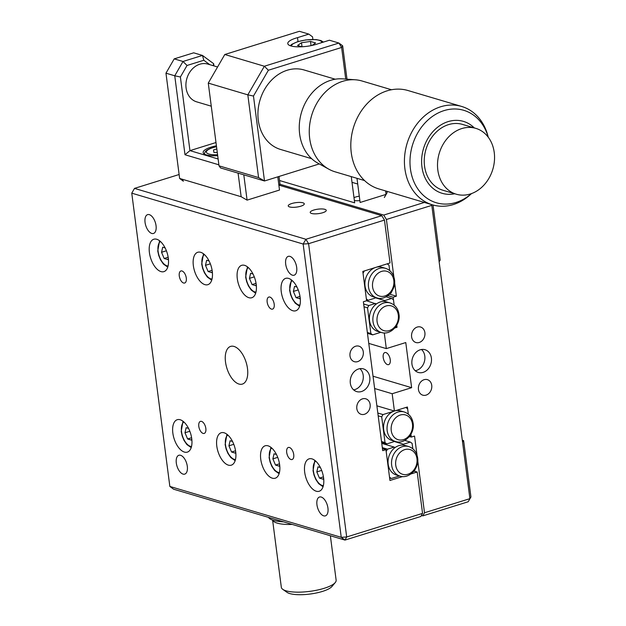 <?xml version="1.0" encoding="UTF-8"?>
<svg xmlns="http://www.w3.org/2000/svg" width="626" height="626" viewBox="0 0 626 626"><rect width="100%" height="100%" fill="white"/><g stroke="black" fill="none" stroke-linecap="round" stroke-linejoin="round"><path stroke-width="0.94" d="M423.137 372.368A11.839 9.64 106.5 0 0 431.455 360.944A11.839 9.64 106.5 0 0 425.038 349.731A11.839 9.64 106.5 0 0 420.202 349.801A11.839 9.64 106.5 0 0 411.885 361.233A11.839 9.64 106.5 0 0 418.301 372.439A11.839 9.64 106.5 0 0 423.137 372.368M415.226 370.709A11.839 9.64 106.5 0 0 416.54 370.412A11.839 9.64 106.5 0 0 424.522 361.1A11.839 9.64 106.5 0 0 421.525 349.504M426.087 395.116A8.091 6.589 106.5 0 0 431.776 387.306A8.091 6.589 106.5 0 0 427.394 379.646A8.091 6.589 106.5 0 0 424.084 379.7A8.091 6.589 106.5 0 0 418.403 387.502A8.091 6.589 106.5 0 0 422.785 395.162A8.091 6.589 106.5 0 0 426.087 395.116M419.256 342.469A8.091 6.589 106.5 0 0 424.937 334.667A8.091 6.589 106.5 0 0 420.555 327.007A8.091 6.589 106.5 0 0 417.252 327.054A8.091 6.589 106.5 0 0 411.564 334.863A8.091 6.589 106.5 0 0 415.946 342.524A8.091 6.589 106.5 0 0 419.256 342.469M390.241 359.637A6.315 3.224 -107.3 0 0 384.849 352.563A6.315 3.224 -107.3 0 0 383.214 357.548A6.315 3.224 -107.3 0 0 388.605 364.629A6.315 3.224 -107.3 0 0 390.241 359.637M359.293 196.173A8.091 2.246 -7.4 0 0 355.881 196.947A8.091 2.246 -7.4 0 0 354.003 197.675M354.371 200.508A8.091 2.246 -7.4 0 0 359.872 200.61M431.275 204.491L431.807 205.367L386.414 219.483L383.722 215.07L424.358 202.433M383.722 215.07L280.025 184.287M432.19 204.765L431.807 205.367L462.575 442.253L463.616 440.594L470.94 496.989L468.185 501.762L422.793 515.879L424.506 512.772L417.753 460.791M386.101 296.779L391.673 298.438L393.464 299.752L394.161 305.128L393.128 297.201L396.375 296.192L394.607 282.561M393.864 276.888L386.414 219.483M396.375 296.192L389.583 294.173M393.128 297.201L387.885 295.644M397.04 327.281L396.774 325.223L395.483 327.766L394.826 327.969L397.04 327.281L395.945 326.952M373.033 376.218L411.626 387.682L405.773 342.555L386.312 348.612L368.769 343.4M386.312 348.612L384.278 332.915M374.63 388.519L392.173 393.731L411.626 387.682M376.875 405.82L394.419 411.024L392.173 393.731M409.756 436.612L411.298 437.073L410.93 434.264L409.647 436.807L408.989 437.011M395.436 441.487L391.946 440.446A15.392 12.536 -73.5 0 1 383.683 429.624A15.392 12.536 -73.5 0 1 394.419 411.024L405.836 407.479L407.628 408.794L408.324 414.177L407.393 406.994L394.419 411.024A15.392 12.536 -73.5 0 1 400.71 410.93L404.2 411.971C409.232 413.731 412.213 417.511 413.137 423.293C414.983 433.677 404.584 444.742 395.436 441.487A15.392 12.536 -73.5 0 1 387.173 430.657A15.392 12.536 -73.5 0 1 404.2 411.971M411.298 437.073L414.537 436.064L417.018 455.118M470.94 496.989L468.185 501.762M463.616 440.594L462.309 440.203M421.408 515.464L422.793 515.879M424.506 512.772L469.899 498.656L462.575 442.253M433.02 204.999L440.18 260.103L439.131 261.77M364.481 414.271A8.091 6.589 106.5 0 0 370.169 406.47A8.091 6.589 106.5 0 0 365.787 398.809A8.091 6.589 106.5 0 0 362.477 398.856A8.091 6.589 106.5 0 0 356.789 406.665A8.091 6.589 106.5 0 0 361.179 414.326A8.091 6.589 106.5 0 0 364.481 414.271M357.642 361.632A8.091 6.589 106.5 0 0 363.33 353.823A8.091 6.589 106.5 0 0 358.948 346.17A8.091 6.589 106.5 0 0 355.646 346.217A8.091 6.589 106.5 0 0 349.957 354.026A8.091 6.589 106.5 0 0 354.339 361.679A8.091 6.589 106.5 0 0 357.642 361.632M361.531 391.524A11.839 9.64 106.5 0 0 369.849 380.099A11.839 9.64 106.5 0 0 363.432 368.894A11.839 9.64 106.5 0 0 358.596 368.964A11.839 9.64 106.5 0 0 350.27 380.389A11.839 9.64 106.5 0 0 356.695 391.594A11.839 9.64 106.5 0 0 361.531 391.524M353.62 389.873A11.839 9.64 106.5 0 0 354.934 389.568A11.839 9.64 106.5 0 0 362.916 380.264A11.839 9.64 106.5 0 0 359.911 368.659M322.734 212.73A8.091 2.246 -7.4 0 0 326.256 210.352A8.091 2.246 -7.4 0 0 321.866 208.943A8.091 2.246 -7.4 0 0 313.728 210.062A8.091 2.246 -7.4 0 0 310.206 212.441A8.091 2.246 -7.4 0 0 314.596 213.849A8.091 2.246 -7.4 0 0 322.734 212.73M300.762 206.212A8.091 2.246 -7.4 0 0 304.283 203.833A8.091 2.246 -7.4 0 0 299.893 202.417A8.091 2.246 -7.4 0 0 291.755 203.536A8.091 2.246 -7.4 0 0 288.234 205.915A8.091 2.246 -7.4 0 0 292.624 207.331A8.091 2.246 -7.4 0 0 300.762 206.212M225.509 361.985A19.735 10.063 -107.3 0 0 242.364 384.09A19.735 10.063 -107.3 0 0 247.489 368.503A19.735 10.063 -107.3 0 0 230.642 346.397A19.735 10.063 -107.3 0 0 225.509 361.985M198.802 426.353A6.315 3.224 -107.3 0 0 204.193 433.427A6.315 3.224 -107.3 0 0 205.837 428.442A6.315 3.224 -107.3 0 0 200.445 421.368A6.315 3.224 -107.3 0 0 198.802 426.353M286.7 452.449A6.315 3.224 -107.3 0 0 292.092 459.523A6.315 3.224 -107.3 0 0 293.727 454.539A6.315 3.224 -107.3 0 0 288.336 447.465A6.315 3.224 -107.3 0 0 286.7 452.449M267.161 302.045A6.315 3.224 -107.3 0 0 272.553 309.119A6.315 3.224 -107.3 0 0 274.196 304.134A6.315 3.224 -107.3 0 0 268.804 297.06A6.315 3.224 -107.3 0 0 267.161 302.045M179.271 275.949A6.315 3.224 -107.3 0 0 184.662 283.022A6.315 3.224 -107.3 0 0 186.298 278.038A6.315 3.224 -107.3 0 0 180.906 270.964A6.315 3.224 -107.3 0 0 179.271 275.949M176.313 463.06A9.867 5.031 -107.3 0 0 184.74 474.117A9.867 5.031 -107.3 0 0 187.307 466.323A9.867 5.031 -107.3 0 0 178.879 455.266A9.867 5.031 -107.3 0 0 176.313 463.06M145.06 222.41A9.867 5.031 -107.3 0 0 153.487 233.467A9.867 5.031 -107.3 0 0 156.046 225.673A9.867 5.031 -107.3 0 0 147.626 214.624A9.867 5.031 -107.3 0 0 145.06 222.41M285.699 264.164A9.867 5.031 -107.3 0 0 294.118 275.221A9.867 5.031 -107.3 0 0 296.685 267.427A9.867 5.031 -107.3 0 0 288.257 256.37A9.867 5.031 -107.3 0 0 285.699 264.164M316.952 504.814A9.867 5.031 -107.3 0 0 325.371 515.863A9.867 5.031 -107.3 0 0 327.938 508.069A9.867 5.031 -107.3 0 0 319.51 497.021A9.867 5.031 -107.3 0 0 316.952 504.814M172.846 433.106A16.972 8.654 -107.3 0 0 187.338 452.121A16.972 8.654 -107.3 0 0 191.744 438.716A16.972 8.654 -107.3 0 0 177.26 419.71A16.972 8.654 -107.3 0 0 172.846 433.106M216.799 446.158A16.972 8.654 -107.3 0 0 231.284 465.173A16.972 8.654 -107.3 0 0 235.697 451.769A16.972 8.654 -107.3 0 0 221.205 432.754A16.972 8.654 -107.3 0 0 216.799 446.158M193.356 265.674A16.972 8.654 -107.3 0 0 207.848 284.681A16.972 8.654 -107.3 0 0 212.253 271.285A16.972 8.654 -107.3 0 0 197.761 252.27A16.972 8.654 -107.3 0 0 193.356 265.674M149.411 252.622A16.972 8.654 -107.3 0 0 163.895 271.637A16.972 8.654 -107.3 0 0 168.308 258.233A16.972 8.654 -107.3 0 0 153.816 239.226A16.972 8.654 -107.3 0 0 149.411 252.622M281.254 291.763A16.972 8.654 -107.3 0 0 295.738 310.778A16.972 8.654 -107.3 0 0 300.151 297.373A16.972 8.654 -107.3 0 0 285.659 278.367A16.972 8.654 -107.3 0 0 281.254 291.763M237.301 278.719A16.972 8.654 -107.3 0 0 251.793 297.733A16.972 8.654 -107.3 0 0 256.198 284.329A16.972 8.654 -107.3 0 0 241.714 265.314A16.972 8.654 -107.3 0 0 237.301 278.719M260.745 459.202A16.972 8.654 -107.3 0 0 275.237 478.217A16.972 8.654 -107.3 0 0 279.642 464.813A16.972 8.654 -107.3 0 0 265.15 445.798A16.972 8.654 -107.3 0 0 260.745 459.202M304.69 472.254A16.972 8.654 -107.3 0 0 319.182 491.261A16.972 8.654 -107.3 0 0 323.587 477.865A16.972 8.654 -107.3 0 0 309.103 458.85A16.972 8.654 -107.3 0 0 304.69 472.254M382.439 448.607L385.945 449.656L382.705 450.657L363.362 301.763L366.609 300.754L362.798 271.426L390.029 262.951L384.466 220.086L308.595 243.686L305.903 239.273L381.782 215.673L278.875 185.124M410.899 473.968L417.182 472.012L414.279 471.151M385.945 449.656L389.951 480.486L402.628 476.542M179.122 174.513L134.512 188.387L305.903 239.273L303.148 244.038L308.595 243.686L346.687 536.975L341.24 537.327L344.973 540.082L346.687 536.975L422.558 513.375L420.852 516.481L344.973 540.082L173.574 489.196L169.849 486.441L341.24 537.327L303.148 244.038L131.757 193.16L169.849 486.441M422.558 513.375L417.182 472.012M131.757 193.16L134.512 188.387M381.782 215.673L384.466 220.086M283.531 521.841A31.582 8.78 172.6 0 1 268.491 517.373M335.246 582.556L331.952 586.484A23.686 6.581 172.6 0 1 322.406 591.429A23.686 6.581 172.6 0 1 286.99 592.321L282.795 589.363A27.63 7.684 -7.4 0 0 324.119 588.323A27.63 7.684 -7.4 0 0 335.246 582.556A27.63 7.684 -7.4 0 0 336.139 580.2L330.364 535.739M272.6 520.089L281.332 587.313A27.63 7.684 -7.4 0 0 282.795 589.363M292.24 524.424A27.63 7.684 172.6 0 1 272.662 520.104M399.928 476.081C409.075 479.328 419.475 468.271 417.628 457.888C416.705 452.105 413.723 448.326 408.692 446.565A15.392 12.536 -73.5 0 0 391.665 465.251A15.392 12.536 -73.5 0 0 399.928 476.081L396.438 475.04A15.392 12.536 -73.5 0 1 388.175 464.218A15.392 12.536 -73.5 0 1 394.975 447.645A15.392 12.536 106.5 0 1 402.909 445.117L403.434 444.217L410.327 442.073L412.119 443.388L412.816 448.764M402.909 445.117A15.392 12.536 -73.5 0 1 405.202 445.524L408.692 446.565M415.429 468.858L414.138 471.401L413.481 471.605M389.622 477.998L391.313 478.499L389.521 477.176L386.179 451.456L387.502 449.171L382.306 447.629M391.313 478.499L399.498 475.948M387.502 449.171L394.216 447.081L394.975 447.645M394.216 447.081L381.758 443.38M403.434 444.217L393.801 441.353M404.756 440.414L410.327 442.073M381.516 441.541L385.029 442.582L381.688 416.861L378.174 415.82M393.973 441.048L393.527 441.815L386.813 443.904L381.625 442.363M394.419 411.024L383.01 414.576L377.814 413.035M381.688 416.861L383.01 414.576M385.029 442.582L386.813 443.904M376.782 297.851L373.292 296.81A15.392 12.536 -73.5 0 1 365.028 285.988A15.392 12.536 -73.5 0 1 375.764 267.388A15.392 12.536 -73.5 0 1 382.056 267.294L385.546 268.335C390.577 270.096 393.558 273.875 394.482 279.658C396.328 290.041 385.929 301.106 376.782 297.851A15.392 12.536 -73.5 0 1 368.518 287.021A15.392 12.536 -73.5 0 1 385.546 268.335M366.476 299.768L368.158 300.269L366.374 298.946L363.033 273.226L364.355 270.941L387.181 263.843L388.973 265.158L389.669 270.542M375.318 297.413L374.872 298.179L368.158 300.269M392.275 290.628L390.992 293.171L390.327 293.375M381.273 332.445L377.783 331.404A15.392 12.536 -73.5 0 1 369.52 320.582A15.392 12.536 -73.5 0 1 376.32 304.009A15.392 12.536 106.5 0 1 384.254 301.482A15.392 12.536 -73.5 0 1 386.547 301.889L390.037 302.929A15.392 12.536 -73.5 0 0 373.01 321.615A15.392 12.536 -73.5 0 0 381.273 332.445C390.421 335.692 400.82 324.636 398.973 314.252C398.05 308.469 395.069 304.69 390.037 302.929M367.352 332.5L370.866 333.541L367.525 307.82L364.011 306.779M376.32 304.009L366.546 300.77M384.254 301.482L384.779 300.582L375.138 297.718M384.779 300.582L391.673 298.438M367.462 333.322L372.658 334.863L380.843 332.312M372.658 334.863L370.866 333.541M375.561 303.446L368.847 305.535L363.651 303.993M367.525 307.82L368.847 305.535M189.834 431.259L184.975 432.769L186.149 427.691L188.575 428.411M191.603 437.73L187.612 438.975L184.975 432.769M191.744 438.693L191.415 440.101L187.612 438.975M233.78 444.303L228.928 445.814L230.094 440.743L232.52 441.463M235.548 450.783L231.557 452.019L228.928 445.814M235.689 451.745L235.368 453.154L231.557 452.019M279.642 464.789L279.313 466.198L275.51 465.071L272.873 458.866L274.039 453.787L276.473 454.507M279.501 463.827L275.51 465.071M277.733 457.348L272.873 458.866M323.587 477.834L323.259 479.242L319.456 478.115L316.819 471.91L317.992 466.832L320.418 467.552M323.446 476.871L319.456 478.115M321.678 470.4L316.819 471.91M298.234 289.916L293.383 291.426L294.549 286.348L296.974 287.068M300.003 296.388L296.012 297.632L293.383 291.426M300.144 297.35L299.823 298.759L296.012 297.632M256.198 284.306L255.87 285.714L252.067 284.58L249.43 278.374L250.603 273.304L253.029 274.024M256.057 283.343L252.067 284.58M254.289 276.864L249.43 278.374M210.344 263.82L205.484 265.33L206.65 260.252L209.084 260.979M212.112 270.291L208.122 271.535L205.484 265.33M212.253 271.254L211.924 272.662L208.122 271.535M168.3 258.209L167.979 259.618L164.168 258.491L161.539 252.286L162.705 247.207L165.131 247.927M168.159 257.247L164.168 258.491M166.391 250.776L161.539 252.286M217.582 66.982L207.863 64.102A19.688 16.026 106.5 0 0 199.819 64.22A19.688 16.026 106.5 0 0 185.985 83.211A19.688 16.026 106.5 0 0 196.658 101.842L211.267 106.185M470.282 193.997A34.344 27.959 106.5 0 0 494.243 152.509A34.344 27.959 106.5 0 0 475.807 128.361A34.344 27.959 106.5 0 0 461.785 128.573A34.344 27.959 106.5 0 0 437.824 170.053A34.344 27.959 106.5 0 0 456.26 194.201A34.344 27.959 106.5 0 0 470.282 193.997M475.807 128.361L462.536 124.417A34.344 27.959 106.5 0 0 448.513 124.629A34.344 27.959 106.5 0 0 424.373 157.76A34.344 27.959 106.5 0 0 442.989 190.265L456.26 194.201M474.289 127.907A37.497 30.525 106.5 0 0 448.122 121.616A37.497 30.525 106.5 0 0 421.783 165.381A37.497 30.525 106.5 0 0 454.742 193.755M488.217 137.157A48.218 39.258 106.5 0 0 444.069 110.599A48.218 39.258 106.5 0 0 410.421 168.848A48.218 39.258 106.5 0 0 456.002 202.464A48.218 39.258 106.5 0 0 471.464 193.598M488.241 137.196L488.037 136.382A51.316 41.778 106.5 0 0 461.652 106.451A51.316 41.778 106.5 0 0 440.696 106.764A51.316 41.778 106.5 0 0 404.631 156.273A51.316 41.778 106.5 0 0 432.441 204.835A51.316 41.778 106.5 0 0 453.396 204.53A51.316 41.778 106.5 0 0 470.885 194.154L471.503 193.583M461.652 106.451L408.035 90.535A51.316 41.778 106.5 0 0 387.079 90.848A51.316 41.778 106.5 0 0 351.014 140.357A51.316 41.778 106.5 0 0 378.824 188.919L432.441 204.835M391.508 89.745L362.086 81.012A47.365 38.562 106.5 0 0 355.396 79.792A47.365 38.562 106.5 0 0 342.743 81.302A47.365 38.562 106.5 0 0 309.948 122.892A47.365 38.562 106.5 0 0 328.853 169.2A47.365 38.562 106.5 0 0 335.121 171.829L364.551 180.562M355.396 79.792L342.696 78.86A44.602 36.316 106.5 0 0 330.778 80.277A44.602 36.316 106.5 0 0 299.901 119.441A44.602 36.316 106.5 0 0 317.703 163.05L328.853 169.2M335.231 79.212L304.15 69.987A41.449 33.741 106.5 0 0 287.224 70.237A41.449 33.741 106.5 0 0 258.092 110.231A41.449 33.741 106.5 0 0 280.558 149.45L311.638 158.675M298.023 41.559L297.514 37.654A18.553 5.157 -7.4 0 0 295.855 38.139A18.553 5.157 -7.4 0 0 287.78 43.593A18.553 5.157 -7.4 0 0 297.851 46.833A18.553 5.157 -7.4 0 0 316.506 44.274A18.553 5.157 -7.4 0 0 318.055 43.757L329.425 40.22L338.924 43.045L342.657 45.792L346.992 79.173M258.569 177.573L264.501 180.977L220.548 167.924L219.014 165.827L258.569 177.573L247.826 94.847L208.27 83.102L219.014 165.827M345.724 79.079L341.616 47.459L268.382 70.229L253.467 96.052L264.501 180.977L319.291 163.934M253.467 96.052L247.826 94.847L264.352 66.239L338.924 43.045L341.616 47.459L342.657 45.792M386.907 191.321L387.095 192.745L384.341 197.511L386.054 194.404L385.6 190.93M357.712 184.021L352.008 182.33M387.095 192.745L386.054 194.404L360.114 202.472L356.976 178.316M279.532 180.523L354.668 202.832L351.264 176.618M312.89 39.446L312.554 36.856L308.821 34.101L299.377 31.3L224.797 54.493L264.352 66.239L268.382 70.229M224.797 54.493L208.27 83.102M308.821 34.101L297.514 37.654M216.416 145.78A18.553 5.157 -7.4 0 0 203.153 152.548A18.553 5.157 -7.4 0 0 206.306 154.896A18.553 5.157 -7.4 0 0 217.699 155.702M182.143 179.2L183.363 181.211L179.631 178.457L241.159 196.728L238.091 173.136M277.795 176.837L279.509 190.046L247.082 200.132L241.159 196.728M243.796 174.826L247.082 200.132M209.788 64.674L203.81 60.26L187.041 65.472L180.39 76.99L189.952 150.631L215.993 142.532M218.881 164.81L184.999 154.747L189.952 150.631L218.13 158.996M184.999 154.747L174.748 75.785L165.96 73.179L179.631 178.457M180.39 76.99L174.748 75.785L183.011 61.481L202.464 55.432L193.677 52.819L174.216 58.867L183.011 61.481L187.041 65.472M203.81 60.26L202.464 55.432L213.654 63.688L213.943 65.902M174.216 58.867L165.96 73.179M279.008 176.462L280.065 184.623L278.758 184.232M213.654 63.688L213.137 65.667M301.912 46.77L297.553 45.479L301.497 42.709L310.519 41.441L315.598 42.951L312.069 45.424M302.022 46.762L301.497 42.709M311.067 45.628L310.519 41.441M217.292 152.533L213.889 152.431L213.544 149.919L216.823 148.949M416.955 458.631A12.911 10.509 -73.5 0 1 407.949 474.226A12.911 10.509 -73.5 0 1 395.742 465.228A12.911 10.509 -73.5 0 1 404.756 449.625A12.911 10.509 -73.5 0 1 416.955 458.631M391.25 430.633A12.911 10.509 -73.5 0 1 400.264 415.03A12.911 10.509 -73.5 0 1 412.464 424.037A12.911 10.509 -73.5 0 1 403.457 439.632A12.911 10.509 -73.5 0 1 391.25 430.633M372.595 286.998A12.911 10.509 -73.5 0 1 381.61 271.394A12.911 10.509 -73.5 0 1 393.809 280.401A12.911 10.509 -73.5 0 1 384.802 295.996A12.911 10.509 -73.5 0 1 372.595 286.998M398.3 314.995A12.911 10.509 -73.5 0 1 389.294 330.591A12.911 10.509 -73.5 0 1 377.087 321.592A12.911 10.509 -73.5 0 1 386.101 305.989A12.911 10.509 -73.5 0 1 398.3 314.995M183.895 421.979A13.029 6.643 -107.3 0 0 181.532 431.744A13.029 6.643 -107.3 0 0 191.517 446.487M227.841 435.023A13.029 6.643 -107.3 0 0 225.477 444.789A13.029 6.643 -107.3 0 0 235.462 459.539M271.786 448.067A13.029 6.643 -107.3 0 0 269.43 457.841A13.029 6.643 -107.3 0 0 279.415 472.583M315.739 461.119A13.029 6.643 -107.3 0 0 313.376 470.885A13.029 6.643 -107.3 0 0 323.36 485.635M292.295 280.636A13.029 6.643 -107.3 0 0 289.932 290.401A13.029 6.643 -107.3 0 0 299.917 305.144M248.35 267.584A13.029 6.643 -107.3 0 0 245.987 277.357A13.029 6.643 -107.3 0 0 255.971 292.099M204.397 254.539A13.029 6.643 -107.3 0 0 202.041 264.305A13.029 6.643 -107.3 0 0 212.026 279.055M160.452 241.495A13.029 6.643 -107.3 0 0 158.088 251.261A13.029 6.643 -107.3 0 0 168.073 266.003M321.733 42.615A15.298 4.249 -7.4 0 0 314.017 39.587A15.298 4.249 -7.4 0 0 298.054 41.684A15.298 4.249 -7.4 0 0 291.395 46.074M216.533 146.711A15.298 4.249 -7.4 0 0 208.122 149.763A15.298 4.249 -7.4 0 0 217.582 154.763M182.995 421.228L181.196 431.494L182.182 435.962L183.981 440.336L186.822 444.515L191.204 447.613M226.941 434.28L225.141 444.538L226.127 449.014L227.927 453.38L230.767 457.559L235.149 460.658M270.894 447.324L269.094 457.59L270.08 462.058L271.872 466.433L274.72 470.603L279.094 473.71M314.839 460.368L313.039 470.635L314.025 475.103L315.825 479.477L318.665 483.655L323.047 486.754M291.395 279.885L289.595 290.151L290.581 294.619L292.381 298.993L295.222 303.164L299.604 306.27M247.45 266.84L245.65 277.107L246.636 281.575L248.436 285.949L251.276 290.12L255.658 293.226M203.505 253.788L201.705 264.055L202.691 268.523L204.483 272.897L207.331 277.075L211.705 280.174M159.552 240.744L157.752 251.01L158.738 255.478L160.538 259.853L163.378 264.023L167.76 267.13M323.415 42.091L320.911 40.549L316.052 39.571L305.864 39.923L297.632 41.676L291.763 44.336L290.253 45.714M216.518 146.609L211.111 148.127L207.073 150.052L205.344 151.515L204.225 153.988"/></g></svg>
